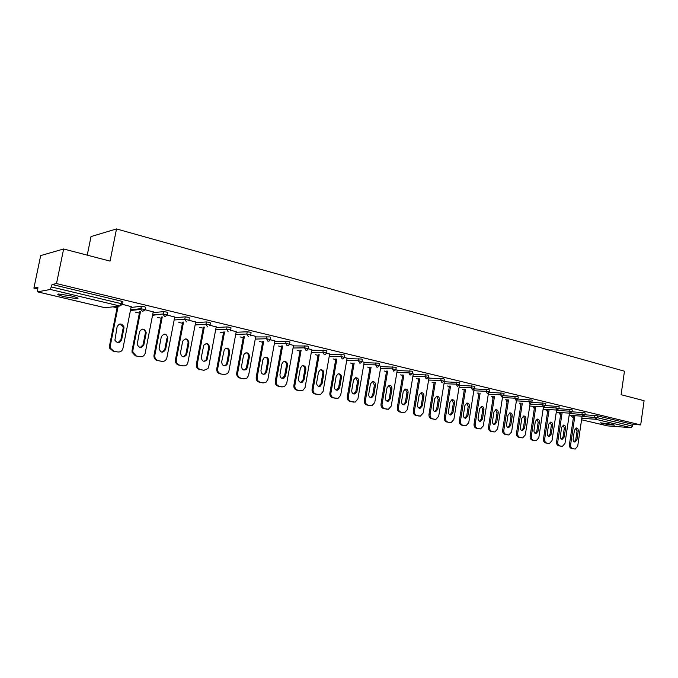<?xml version="1.0" encoding="UTF-8"?>
<svg xmlns="http://www.w3.org/2000/svg" width="678" height="678" viewBox="0 0 678 678"><rect width="100%" height="100%" fill="white"/><g stroke="black" fill="none" stroke-linecap="round" stroke-linejoin="round"><path stroke-width="1.02" d="M64.868 296.854L77.25 298.71C79.233 298.379 77.131 297.439 70.944 295.871L58.477 293.989C56.486 294.328 58.622 295.286 64.868 296.854M602.25 423.623L614.446 425.182L612.683 424.377L600.445 422.818L602.25 423.623M87.242 255.148L91.022 236.571L116.514 228.944L624.463 371.205L621.099 394.698L644.1 400.715L640.693 424.92L632.76 424.36L597.36 415.834L597.098 417.64L632.515 426.123L632.76 424.36M33.9 288.108L37.917 287.303L37.51 291.854L50.35 289.464L52.062 284.472L56.503 283.582L63.639 248.979L40.68 255.598L33.9 288.108L37.57 288.972M77.317 298.388L78.021 298.549M112.989 306.829L117.082 307.795M135.473 312.151L139.405 313.075M157.406 317.338L161.186 318.236M178.814 322.406L182.441 323.262M199.713 327.355L203.197 328.177M220.113 332.178L223.46 332.974M240.046 336.898L243.258 337.661M259.513 341.509L262.598 342.237M278.539 346.009L281.497 346.712M297.134 350.407L299.981 351.085M315.321 354.713L318.05 355.357M333.101 358.925L335.72 359.543M350.501 363.035L353.009 363.637M367.518 367.069L369.934 367.637M384.18 371.01L386.494 371.561M400.486 374.866L402.707 375.392M416.453 378.646L418.58 379.155M432.089 382.35L434.132 382.833M447.404 385.977L449.361 386.435M462.413 389.528L464.159 389.935M477.117 393.003L478.482 393.325M491.533 396.418L492.525 396.655M505.661 399.757L506.305 399.91M632.515 426.123L631.015 427.674L607.59 425.894M63.639 248.979L110.056 261.115L116.514 228.944M56.503 283.582L640.693 424.92M52.062 284.472L121.582 301.227L122.989 301.863L122.54 304.1M569.427 413.444L597.36 415.834M131.04 307.448L141.355 306.278L144.355 306.71L145.668 307.32L145.236 309.524M153.084 312.643L163.593 311.626L166.551 312.058L167.788 312.643L167.364 314.812M174.593 317.719L185.255 316.846L188.204 317.27L189.365 317.838L188.959 319.982M195.586 322.686L206.409 321.94L209.341 322.364L210.443 322.906L210.044 325.025M216.087 327.533L227.054 326.915L229.961 327.33L231.02 327.847L230.63 329.949M236.105 332.279L247.216 331.762L250.097 332.178L251.106 332.678L250.724 334.762M255.657 336.915L269.759 336.915L270.725 337.398L270.353 339.458M274.76 341.441L288.972 341.543L289.896 342L289.523 344.043M293.438 345.873L307.736 346.068L308.626 346.509L308.261 348.534M311.702 350.212L326.084 350.484L326.932 350.907L326.584 352.916M329.55 354.458L344.017 354.806L344.831 355.213L344.492 357.204M347.017 358.611L361.56 359.035L362.34 359.425L362.001 361.391M364.111 362.671L378.714 363.162L379.46 363.535L379.129 365.493M380.833 366.654L395.494 367.205L396.215 367.569L395.893 369.502M397.206 370.544L411.919 371.163L412.614 371.51L412.292 373.434M413.233 374.358L427.996 375.036L428.666 375.366L428.352 377.273M428.928 378.095L443.743 378.833L444.378 379.146L444.073 381.036M444.302 381.756L459.15 382.545L459.769 382.85L459.472 384.723M459.362 385.35L474.253 386.18L474.846 386.468L474.549 388.333M474.388 388.875L489.041 389.74L489.618 390.028L489.321 391.867M489.194 392.342L503.534 393.232L504.085 393.503L503.805 395.333M503.703 395.732L517.738 396.655L518.272 396.918L517.992 398.732M517.916 399.071L531.662 400.012L532.179 400.257L531.899 402.062M531.84 402.342L545.315 403.3L545.815 403.537L545.544 405.334M545.502 405.546L558.706 406.52L559.189 406.758L558.918 408.529M558.892 408.698L571.834 409.69L572.3 409.91L572.046 411.673M572.02 411.792L584.724 412.792L585.173 413.004L584.911 414.758M459.413 385.053L453.862 419.546L451.073 422.64L446.632 421.945L450.378 422.597M428.979 377.773L428.301 377.527M413.283 374.019L412.241 373.68M397.266 370.196L395.842 369.756M380.892 366.281L379.078 365.747M364.179 362.281L361.95 361.645M347.094 358.204L344.432 357.459M329.627 354.026L326.525 353.17M311.778 349.763L308.21 348.789M293.523 345.399L289.472 344.305M274.853 340.941L270.302 339.72M255.75 336.381L250.674 335.017M236.207 331.712L230.571 330.211M216.197 326.932L209.994 325.287M195.713 322.042L188.908 320.236M174.729 317.033L167.313 315.075M153.228 311.905L145.185 309.778M131.201 306.651L122.489 304.346M573.563 448.895L571.368 448.429L575.147 449.056L577.698 446.166L582.105 416.19M571.368 448.429C569.918 447.912 569.266 446.607 569.427 444.522L570.63 444.649L574.91 415.716M570.63 444.649C570.478 446.726 571.122 448.031 572.571 448.548M578.249 431.064C578.342 429.182 577.715 428.149 576.359 427.962L574.444 430.199L573.147 438.971C573.054 440.819 573.664 441.853 574.995 442.064L576.961 439.81L578.249 431.064L577.037 430.962L575.919 428.047M569.427 444.522L573.698 415.639M574.241 441.87L575.758 439.7L577.037 430.962M560.791 446.183L558.553 445.709L562.393 446.344L564.969 443.429L569.469 413.139M558.553 445.709C557.079 445.183 556.418 443.87 556.57 441.768L557.774 441.878L562.13 412.673M557.774 441.878C557.613 443.988 558.274 445.302 559.757 445.827M565.537 428.182C565.63 426.276 564.986 425.233 563.587 425.055L561.664 427.31L560.342 436.157C560.24 438.03 560.875 439.073 562.231 439.285L564.223 437.013L565.537 428.182L564.333 428.089L563.172 425.14M556.57 441.768L560.926 412.597M561.469 439.098L563.02 436.903L564.333 428.089M548.968 443.539L545.493 442.937L549.392 443.582L552.011 440.641L556.596 410.029M545.493 442.937C543.985 442.403 543.315 441.073 543.476 438.954L544.671 439.064L549.112 409.571M544.671 439.064C544.51 441.192 545.18 442.514 546.688 443.056M552.578 425.25C552.68 423.309 552.011 422.258 550.578 422.089L548.629 424.36L547.29 433.293C547.188 435.2 547.832 436.251 549.231 436.454L551.248 434.166L552.578 425.25L551.384 425.157L550.189 422.165M543.476 438.954L547.917 409.504M548.46 436.268L550.053 434.056L551.384 425.157M535.696 440.717L532.188 440.107L536.145 440.759L538.79 437.802L543.476 406.851M532.188 440.107C530.654 439.564 529.967 438.225 530.128 436.081L531.315 436.191L535.849 406.419M531.315 436.191C531.154 438.335 531.84 439.683 533.374 440.225M539.383 422.267C539.476 420.292 538.79 419.224 537.315 419.072L535.349 421.36L533.984 430.369C533.883 432.301 534.544 433.369 535.976 433.564L538.018 431.259L539.383 422.267L538.188 422.174L536.942 419.14M534.942 440.641L534.51 440.598M530.128 436.081L534.654 406.351M535.196 433.386L536.823 431.157L538.188 422.174M522.17 437.844L518.619 437.225L522.645 437.886L525.323 434.903L530.111 403.588M518.619 437.225C517.051 436.674 516.356 435.318 516.517 433.157L517.695 433.267L522.323 403.19M517.695 433.267C517.534 435.429 518.229 436.793 519.797 437.344M525.925 419.224C526.018 417.216 525.306 416.139 523.797 415.987L521.814 418.292L520.416 427.394C520.314 429.36 521.001 430.437 522.475 430.623L524.535 428.293L525.925 419.224L524.738 419.131L523.45 416.063M521.441 437.776L520.984 437.734M516.517 433.157L521.136 403.13M521.679 430.454L523.348 428.199L524.738 419.131M508.373 434.912L504.788 434.293L508.89 434.954L511.593 431.954L516.475 400.3M504.788 434.293C503.186 433.734 502.474 432.361 502.644 430.174L503.813 430.284L508.534 399.91M503.813 430.284C503.644 432.471 504.356 433.844 505.958 434.403M512.195 416.114C512.288 414.072 511.559 412.987 510.009 412.851L508.008 415.173L506.585 424.36C506.491 426.352 507.195 427.445 508.703 427.623L510.78 425.276L512.195 416.114L511.026 416.038L509.687 412.919M507.678 434.852L507.203 434.801M502.644 430.174L507.356 399.851M507.89 427.462L509.61 425.182L511.026 416.038M494.304 431.928L490.677 431.293L494.855 431.971L497.584 428.945L502.593 396.833M490.677 431.293C489.05 430.725 488.321 429.344 488.499 427.14L489.66 427.242L494.465 396.562M489.66 427.242C489.482 429.445 490.211 430.835 491.838 431.403M498.203 412.953C498.296 410.868 497.542 409.775 495.949 409.656L493.94 411.987L492.482 421.258C492.389 423.292 493.109 424.394 494.669 424.555L496.762 422.199L498.203 412.953L497.042 412.877L495.652 409.707M493.643 431.869L493.143 431.818M488.499 427.14L493.304 396.503M493.838 424.403L495.601 422.106L497.042 412.877M479.956 428.877L476.287 428.242L480.549 428.92L483.304 425.869L488.448 393.223M476.287 428.242C474.625 427.665 473.888 426.259 474.066 424.038L475.21 424.131L480.126 393.138M475.21 424.131C475.041 426.36 475.778 427.767 477.439 428.343M483.939 409.724C484.024 407.605 483.245 406.495 481.6 406.393L479.583 408.741L478.1 418.106C477.998 420.174 478.753 421.284 480.355 421.436L482.465 419.063L483.939 409.724L482.778 409.648L481.346 406.444M479.329 428.818L478.804 428.776M474.066 424.038L478.965 393.087M479.499 421.292L481.304 418.97L482.778 409.648M465.32 425.767L461.608 425.123L465.955 425.809L468.735 422.741L474.041 389.392M461.608 425.123C459.913 424.538 459.159 423.123 459.337 420.869L460.481 420.97L465.489 389.655M460.481 420.97C460.303 423.216 461.057 424.64 462.752 425.225M469.379 406.427C469.464 404.266 468.659 403.139 466.956 403.063L464.93 405.427L463.421 414.877C463.328 416.987 464.099 418.114 465.752 418.25L467.879 415.86L469.379 406.427L468.227 406.359L466.744 403.105M464.727 425.716L464.176 425.665M459.337 420.869L464.345 389.604M464.871 418.114L466.727 415.775L468.227 406.359M446.632 421.945C444.904 421.352 444.132 419.911 444.31 417.648L445.446 417.733L450.556 386.087M445.446 417.733C445.26 420.004 446.031 421.445 447.76 422.038M454.523 403.071C454.607 400.859 453.768 399.723 452.014 399.664L449.989 402.046L448.446 411.588C448.353 413.741 449.158 414.877 450.862 414.995L452.989 412.588L454.523 403.071L453.387 403.003L451.836 399.706M449.828 422.547L449.243 422.496M444.31 417.648L449.421 386.045M449.955 414.877L451.853 412.504L453.387 403.003M435.132 419.36L431.344 418.699L435.886 419.402L438.691 416.284L444.361 381.367M431.344 418.699C429.581 418.089 428.793 416.639 428.979 414.351L430.098 414.436L435.318 382.451M430.098 414.436C429.911 416.733 430.7 418.182 432.462 418.792M439.361 399.639C439.446 397.376 438.573 396.232 436.759 396.206L434.734 398.596L433.157 408.232C433.072 410.436 433.903 411.58 435.666 411.682L437.802 409.258L439.361 399.639L438.234 399.579L436.632 396.232M434.623 419.318L434.013 419.267M428.979 414.351L434.2 382.417M434.725 411.563L436.674 409.173L438.234 399.579M419.572 416.055L415.741 415.385L420.394 416.089L423.208 412.953L428.996 377.688M415.741 415.385C413.936 414.767 413.131 413.3 413.317 410.987L414.428 411.063L419.767 378.739M414.428 411.063C414.233 413.385 415.046 414.86 416.843 415.47M423.886 396.138C423.962 393.816 423.055 392.664 421.174 392.672L419.165 395.071L417.555 404.808C417.47 407.063 418.334 408.224 420.157 408.292L422.292 405.851L423.886 396.138L422.775 396.079L421.106 392.689M419.106 416.012L418.462 415.961M413.317 410.987L418.657 378.714M419.174 408.19L421.182 405.775L422.775 396.079M403.681 412.682L399.808 412.004L404.588 412.707L407.393 409.554L413.3 373.934M399.808 412.004C397.961 411.377 397.139 409.893 397.333 407.554L398.427 407.631L403.885 374.951M398.427 407.631C398.232 409.97 399.054 411.461 400.901 412.088M408.088 392.562C408.156 390.181 407.215 389.011 405.258 389.07L403.266 391.477L401.622 401.308C401.537 403.622 402.444 404.791 404.334 404.825L406.461 402.376L408.088 392.562L406.986 392.511L405.258 389.07M403.266 412.648L402.588 412.597M397.333 407.554L402.783 374.926M403.308 404.741L405.359 402.308L406.986 392.511M387.46 409.232L383.528 408.546L388.452 409.249L391.248 406.08L397.274 370.103M383.528 408.546C381.655 407.91 380.807 406.41 381.011 404.046L382.087 404.113L387.663 371.078M382.087 404.113C381.892 406.486 382.731 407.986 384.612 408.631M391.952 388.918C392.011 386.46 391.028 385.282 388.994 385.392L387.028 387.799L385.35 397.74C385.274 400.113 386.223 401.291 388.18 401.283L390.291 398.825L391.952 388.918L390.867 388.867L389.07 385.375M387.087 409.207L386.375 409.148M381.011 404.046L386.579 371.052M388.18 401.283L387.104 401.215L389.206 398.757L390.867 388.867M370.883 405.707L366.908 405.02L371.985 405.715L374.748 402.537L380.909 366.188M366.908 405.02C364.984 404.368 364.128 402.851 364.332 400.461L365.4 400.529L371.095 367.12M365.4 400.529C365.196 402.918 366.052 404.444 367.976 405.097M375.476 385.189C375.519 382.655 374.485 381.468 372.366 381.646L370.442 384.045L368.73 394.088C368.663 396.537 369.654 397.723 371.697 397.664L373.781 395.198L375.476 385.189L374.4 385.146L372.536 381.595M370.569 405.69L369.807 405.639M364.332 400.461L370.027 367.103M370.544 397.613L372.705 395.138L374.4 385.146M353.941 402.113L349.924 401.41L355.179 402.105L357.899 398.918L364.196 362.188M349.924 401.41C347.958 400.749 347.085 399.215 347.289 396.8L348.339 396.859L354.17 363.069M348.339 396.859C348.136 399.283 349.009 400.817 350.975 401.486M358.637 381.375C358.67 378.748 357.577 377.561 355.357 377.816L353.492 380.214L351.746 390.359C351.696 392.884 352.73 394.088 354.865 393.96L356.908 391.494L358.637 381.375L357.577 381.341L355.636 377.739M353.696 402.096L352.891 402.046M347.289 396.8L353.111 363.061M353.636 393.943L355.848 391.443L357.577 381.341M336.635 398.435L332.567 397.732L338.025 398.401L340.678 395.215L347.111 358.094M332.567 397.732C330.559 397.054 329.661 395.494 329.872 393.054L330.906 393.113L336.873 358.933M330.906 393.113C330.695 395.562 331.593 397.122 333.601 397.791M341.432 377.485C341.441 374.756 340.288 373.57 337.966 373.925L336.178 376.298L334.39 386.553C334.356 389.172 335.449 390.375 337.686 390.164L339.661 387.706L341.432 377.485L340.39 377.451C340.559 375.595 339.89 374.375 338.373 373.798M336.458 398.427L335.602 398.376M329.872 393.054L335.83 358.925M336.356 390.181L338.619 387.663L340.39 377.451M318.948 394.681L314.821 393.96L320.516 394.596L323.075 391.426L329.652 353.916M314.821 393.96C312.77 393.274 311.855 391.698 312.075 389.231L313.092 389.282L319.185 354.696M313.092 389.282C312.872 391.757 313.787 393.333 315.846 394.02M323.847 373.51C323.83 370.654 322.601 369.468 320.16 369.959L318.474 372.29L316.651 382.655C316.634 385.384 317.796 386.587 320.143 386.274L322.033 383.841L323.847 373.51L322.821 373.485C322.991 371.578 322.287 370.341 320.719 369.773M318.829 394.672L317.923 394.621M312.075 389.231L318.168 354.696M318.685 386.341L321.008 383.799L322.821 373.485M300.854 390.833L296.684 390.113L302.651 390.697L305.083 387.562L311.795 349.645M296.684 390.113C294.583 389.409 293.65 387.816 293.871 385.316L294.871 385.367L301.108 350.365M294.871 385.367C294.642 387.867 295.583 389.46 297.684 390.164M305.871 369.442C305.803 366.442 304.49 365.273 301.93 365.925L300.371 368.196L298.506 378.671C298.523 381.536 299.769 382.731 302.244 382.273L304.015 379.883L305.871 369.442L304.863 369.417C305.032 367.476 304.303 366.222 302.668 365.654M300.82 390.833L299.854 390.782M293.871 385.316L300.108 350.373M300.634 382.417L303.007 379.849L304.863 369.417M282.353 386.909L278.133 386.172L281.37 386.858L284.429 386.672L286.675 383.604L293.549 345.28M278.133 386.172C275.988 385.46 275.022 383.841 275.251 381.316L276.234 381.358L282.624 345.924M276.234 381.358C276.005 383.884 276.963 385.502 279.116 386.223M287.48 365.281C287.362 362.111 285.955 360.967 283.251 361.832L281.862 364.01L279.955 374.595C280.014 377.621 281.353 378.807 283.963 378.163L285.591 375.832L287.48 365.281L286.497 365.264C286.667 363.281 285.904 362.001 284.209 361.45M282.379 386.909L281.37 386.858M275.251 381.316L281.641 345.95M282.167 378.4L284.599 375.807L286.497 365.264M263.428 382.892L259.149 382.138L262.471 382.85L265.852 382.502L267.852 379.553L274.878 340.814M259.149 382.138C256.954 381.417 255.979 379.782 256.208 377.222L257.165 377.256L263.708 341.39M257.165 377.256C256.928 379.816 257.911 381.46 260.115 382.18M268.674 361.027C268.471 357.653 266.946 356.543 264.106 357.704L262.928 359.721L260.971 370.434C261.098 373.646 262.547 374.807 265.318 373.909L266.742 371.697L268.674 361.027L267.708 361.018C267.886 358.984 267.09 357.687 265.318 357.137M263.505 382.901L262.471 382.85M256.208 377.222L262.75 341.415M263.276 374.29L264.352 373.875L265.768 371.671L267.708 361.018M244.072 378.773L239.732 378.019L244.072 378.773L246.919 378.146L248.589 375.417L255.776 336.246M239.732 378.019C237.486 377.282 236.478 375.62 236.715 373.036L237.656 373.061L244.36 336.737M237.656 373.061C237.419 375.654 238.419 377.315 240.673 378.053M249.436 356.67C249.114 353.052 247.462 352.009 244.47 353.552L243.546 355.34L241.554 366.171C241.783 369.62 243.36 370.73 246.292 369.485L247.453 367.459L249.436 356.67L248.487 356.67C248.665 354.586 247.834 353.272 245.995 352.738M244.19 378.799L243.122 378.739M236.715 373.036L243.419 336.771M243.953 370.086L245.343 369.459L246.504 367.442L248.487 356.67M224.249 374.57L219.858 373.798L224.249 374.57L227.613 373.561L228.876 371.18L236.232 331.567M219.858 373.798C217.553 373.044 216.528 371.366 216.765 368.756L217.68 368.773L224.562 331.966M217.68 368.773C217.435 371.383 218.469 373.07 220.774 373.824M229.74 352.221C229.249 348.297 227.452 347.356 224.35 349.399L221.672 361.806C222.053 365.552 223.782 366.569 226.859 364.849L227.715 363.128L229.74 352.221L228.817 352.229C228.994 350.085 228.122 348.746 226.206 348.221M224.426 374.595L223.325 374.536M216.765 368.756L223.638 332.017M224.181 365.781L225.935 364.84L226.791 363.12L228.817 352.229M203.959 370.256L199.502 369.476L203.959 370.256L207.909 368.671L208.697 366.84L216.223 326.779M199.502 369.476C197.154 368.713 196.095 367.001 196.349 364.366L197.23 364.374L204.29 327.084M197.23 364.374C196.984 367.018 198.035 368.73 200.4 369.502M209.578 347.653C208.841 343.399 206.9 342.602 203.756 345.272L201.315 357.331C201.934 361.442 203.824 362.315 206.993 359.967L209.578 347.653L208.68 347.67C208.858 345.475 207.943 344.119 205.951 343.61M204.197 370.298L203.061 370.23M196.349 364.366L203.392 327.135M203.942 361.382L206.095 359.959L206.604 358.687L208.68 347.67M183.179 365.84L178.67 365.052L183.179 365.84C185.204 366.128 186.713 365.323 187.704 363.425L195.739 321.872M178.67 365.052C176.255 364.272 175.178 362.544 175.433 359.865L176.288 359.874L183.535 322.067M176.288 359.874C176.034 362.552 177.119 364.281 179.534 365.069M188.933 342.983C187.874 338.364 185.797 337.754 182.713 341.161L180.475 352.755C181.416 357.264 183.467 357.942 186.619 354.806L188.933 342.983L188.06 343.009C188.238 340.754 187.281 339.373 185.204 338.881M183.484 365.891L182.306 365.823M175.433 359.865L182.662 322.135M183.221 356.865L185.747 354.814L188.06 343.009M161.889 361.323L157.321 360.518L161.889 361.323C164.449 361.586 166.102 360.433 166.864 357.857L174.763 316.855M157.321 360.518C155.093 359.857 153.965 358.306 153.923 355.874L153.999 355.264L154.838 355.264L162.271 316.923M154.838 355.264L154.762 355.865C154.796 358.306 155.932 359.857 158.152 360.526M167.788 338.203L167.805 338.119C166.432 333.33 164.271 332.873 161.322 336.737L159.076 348.407C160.644 352.984 162.822 353.348 165.61 349.492L167.788 338.203L166.941 338.237L167.805 338.119M162.271 361.382L161.05 361.315M153.999 355.264L161.423 316.999M162 352.246L164.762 349.509L166.941 338.237M140.083 356.687L135.447 355.874L140.083 356.687C142.702 356.967 144.406 355.797 145.177 353.187L153.262 311.711M135.447 355.874L132.024 352.221L132.041 350.551L132.846 350.534L140.49 311.643M132.846 350.534L132.829 352.213L136.253 355.874M146.126 333.305L146.194 332.508C144.304 328.262 142.066 328.025 139.49 331.805L137.202 344.382C139.287 348.339 141.516 348.45 143.889 344.729L146.126 333.305L145.304 333.347L145.372 332.551C145.151 330.542 144.075 329.389 142.151 329.084M132.041 350.551L139.676 311.719M140.261 347.509L143.075 344.746L145.304 333.347M117.726 351.941L113.023 351.119L117.726 351.941C120.413 352.229 122.159 351.051 122.947 348.407L131.235 306.439M113.023 351.119L109.76 348.289L109.539 345.712L110.311 345.687L118.167 306.21M110.311 345.687L110.531 348.272L113.802 351.102M123.921 328.279L123.913 326.83C121.642 323.118 119.379 323.084 117.124 326.737L114.913 340.153C117.345 343.509 119.591 343.407 121.633 339.839L123.921 328.279L123.125 328.33L123.116 326.881L119.811 324.008M109.539 345.712L117.379 306.303M117.98 342.653L120.845 339.873L123.125 328.33M631.015 427.674L595.606 419.25L581.792 418.309M573.385 417.741L572.571 417.673L571.774 415.767L573.664 415.885M607.7 425.928L581.58 419.784L607.861 425.954M582.071 416.445L597.098 417.64L595.606 419.25L594.648 417.267L594.911 415.47M37.595 291.854L105.192 307.753L119.845 306.007L50.35 289.464M51.536 286.98L121.108 303.642L121.582 301.227M119.845 306.007L121.108 303.642L122.506 304.269L119.845 306.007M105.031 307.719L106.658 307.575M571.808 415.512L571.334 415.767L572.571 417.673M559.265 412.495L560.604 414.775M582.249 412.419L581.987 414.241L582.961 416.241L584.902 414.826M558.782 412.86L560.884 412.902M546.485 409.419L547.866 409.859M556.545 410.385L569.079 411.148L569.351 409.317M533.467 406.275L534.595 406.766M543.417 407.275L555.926 408.003L556.197 406.147M520.204 403.079L520.128 403.554L521.068 403.605M530.035 404.105L542.51 404.791L542.798 402.918M506.686 399.817L506.602 400.359L507.271 400.393M516.39 400.868L528.832 401.52L529.12 399.63M492.906 396.486L493.203 397.113M502.474 397.571L514.882 398.181L515.178 396.274M478.854 393.079L478.863 393.774M488.287 394.206L500.661 394.774L500.957 392.85M473.82 390.782L486.134 391.299L486.448 389.358M459.048 387.282L471.32 387.757L471.634 385.79M443.98 383.714L456.201 384.138L456.523 382.155M428.606 380.07L440.759 380.443L441.09 378.434M412.902 376.349L424.996 376.663L425.326 374.646M396.867 372.561L408.885 372.815L409.232 370.764M380.485 368.679L392.435 368.874L392.782 366.806M363.755 364.722L375.62 364.849L375.976 362.764M346.661 360.679L358.442 360.738L358.806 358.628M329.186 356.552L340.873 356.535L341.246 354.399M311.321 352.331L322.906 352.238L323.287 350.077M293.057 348.017L304.532 347.839L304.922 345.653M274.37 343.602L285.735 343.339L286.133 341.136M255.25 339.093L266.488 338.729L266.895 336.5M235.69 334.483L246.792 334.017L247.216 331.762M215.663 329.771L226.63 329.194L227.054 326.915M195.154 324.94L205.968 324.245L206.409 321.94M174.153 319.999L184.806 319.185L185.255 316.846M152.635 314.948L163.118 313.99L163.576 311.634M130.583 309.778L140.88 308.668L141.355 306.278M546.01 409.843L547.578 411.766M570.071 413.173L572.029 411.749L569.079 411.148L570.071 413.173L556.257 412.3M556.935 410.046L558.909 408.605L555.926 408.003L556.935 410.046L543.12 409.215M534.306 408.656L533.01 406.698L534.306 408.673M533.001 406.766L533.077 406.258M543.544 406.859L545.527 405.41L542.51 404.791L543.544 406.859L529.73 406.063M520.789 405.402L519.746 403.563L520.78 405.469M519.738 403.63L519.823 403.054M529.891 403.605L531.891 402.147L528.832 401.52L529.891 403.605M507.025 402.003L506.237 400.359L507 402.156M506.22 400.444L506.322 399.791M515.966 400.291L517.975 398.825L514.882 398.181L515.966 400.291M492.999 398.41L492.457 397.105L492.957 398.706M492.44 397.181L492.559 396.469M501.754 396.91L503.788 395.427L500.661 394.774L501.754 396.91M478.744 394.486L478.414 393.774L478.651 395.079M478.397 393.867L478.524 393.071M487.262 393.46L489.313 391.969L486.134 391.299L487.262 393.46M472.464 389.943L474.532 388.435L471.32 387.757L472.464 389.943M457.37 386.35L459.455 384.833L456.201 384.138L457.37 386.35M441.954 382.68L444.056 381.146L440.759 380.443L441.954 382.68M426.208 378.926L428.335 377.392L424.996 376.663L426.208 378.926M410.131 375.104L412.275 373.553L408.885 372.815L410.131 375.104M393.706 371.197L395.867 369.629L392.435 368.874L393.706 371.197M376.926 367.196L377.748 367.145L379.112 365.62L375.62 364.849L376.926 367.196M359.772 363.111L360.688 363.035L361.976 361.527L358.442 360.738L359.772 363.111M342.229 358.942L343.254 358.823L344.466 357.34L340.873 356.535L342.229 358.942M324.296 354.67L325.44 354.501L326.559 353.06L322.906 352.238L324.296 354.67M305.956 350.306L307.236 350.068L308.236 348.678L304.532 347.839L305.956 350.306M287.184 345.839L288.633 345.5L289.498 344.204L285.735 343.339L287.184 345.839M267.979 341.271L269.615 340.797L270.319 339.619L266.488 338.729L267.979 341.271M248.317 336.585L246.792 334.017L250.691 334.932L250.165 335.932M228.189 331.796L226.63 329.194L229.537 329.61L230.596 330.127L230.249 330.898M207.57 326.889L205.968 324.245L208.9 324.669L210.011 325.203L209.841 325.686M186.45 321.864L184.806 319.185L188.891 320.287M163.593 311.626L163.076 314.329L164.796 316.711L167.33 314.999L163.135 313.99L152.567 315.287M141.388 306.278L140.855 309.397L142.609 311.422L145.202 309.702L140.922 308.668L140.855 309.397L130.439 310.499M576.961 439.81L575.758 439.7M564.223 437.013L563.02 436.903M551.248 434.166L550.053 434.056M538.018 431.259L536.823 431.157M524.535 428.293L523.348 428.199M510.78 425.276L509.61 425.182M496.762 422.199L495.601 422.106M482.465 419.063L481.304 418.97M467.879 415.86L466.727 415.775M452.989 412.588L451.853 412.504M437.802 409.258L436.674 409.173M422.292 405.851L421.182 405.775M406.461 402.376L405.359 402.308M390.291 398.825L389.206 398.757M373.781 395.198L372.705 395.138M356.908 391.494L355.848 391.443M339.661 387.706L338.619 387.663M322.033 383.841L321.008 383.799M304.015 379.883L303.007 379.849M285.591 375.832L284.599 375.807M266.742 371.697L265.768 371.671M247.453 367.459L246.504 367.442M227.715 363.128L226.791 363.12M207.502 358.696L206.604 358.687M186.806 354.145L185.933 354.153M165.61 349.492L164.762 349.509M143.889 344.729L143.075 344.746M121.633 339.839L120.845 339.873M77.428 297.862L77.25 298.71M106.48 307.6L105.098 307.744L37.51 291.854M558.85 412.47L560.257 414.758M569.147 415.334L582.978 416.241M546.078 409.393L547.493 411.758M464.21 389.596L464.099 391.147M522.475 430.623L522.043 430.581M508.703 427.623L508.237 427.581M494.669 424.555L494.152 424.513M480.355 421.436L479.787 421.394M465.752 418.25L465.133 418.199M450.862 414.995L450.167 414.944M435.666 411.682L434.895 411.622M420.157 408.292L419.301 408.232M404.334 404.825L403.376 404.758M371.697 397.664L370.629 397.596M354.865 393.96L353.806 393.901M337.686 390.164L336.644 390.113M320.143 386.274L319.118 386.231M302.244 382.273L301.235 382.239M283.963 378.163L282.98 378.129M265.318 373.909L264.352 373.875M246.292 369.485L245.343 369.459M226.859 364.849L225.935 364.84M206.993 359.967L206.095 359.959M186.619 354.806L185.747 354.814M154.762 355.865L153.923 355.874M146.194 332.508L145.372 332.551M132.829 352.213L132.024 352.221M123.913 326.83L123.116 326.881M110.531 348.272L109.76 348.289"/></g></svg>
